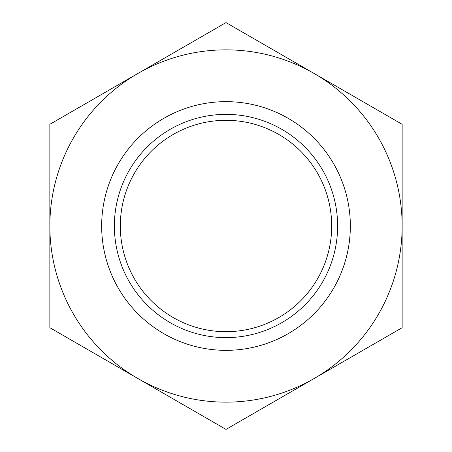 <?xml version="1.0" encoding="UTF-8"?>
<svg xmlns="http://www.w3.org/2000/svg" width="452" height="452" viewBox="0 0 452 452"><rect width="100%" height="100%" fill="white"/><g stroke="black" fill="none" stroke-linecap="round" stroke-linejoin="round"><path stroke-width="0.68" d="M137.928 73.45L49.85 124.3L49.85 327.7L226 429.4L402.15 327.7L402.15 124.3L226 22.6L137.928 73.45A176.15 176.15 0 0 1 402.15 226A176.15 176.15 0 0 1 137.928 378.55A176.15 176.15 0 0 1 137.928 73.45M350.34 226A124.34 124.34 0 0 1 226 350.34A124.34 124.34 0 0 1 101.66 226A124.34 124.34 0 0 1 288.173 118.317A124.34 124.34 0 0 1 288.173 333.683A124.34 124.34 0 0 1 101.66 226M114.373 226A111.627 111.627 0 0 1 281.811 129.328A111.627 111.627 0 0 1 281.811 322.671A111.627 111.627 0 0 1 114.373 226M120.311 226A105.689 105.689 0 0 1 278.844 134.47A105.689 105.689 0 0 1 278.844 317.53A105.689 105.689 0 0 1 120.311 226"/></g></svg>
